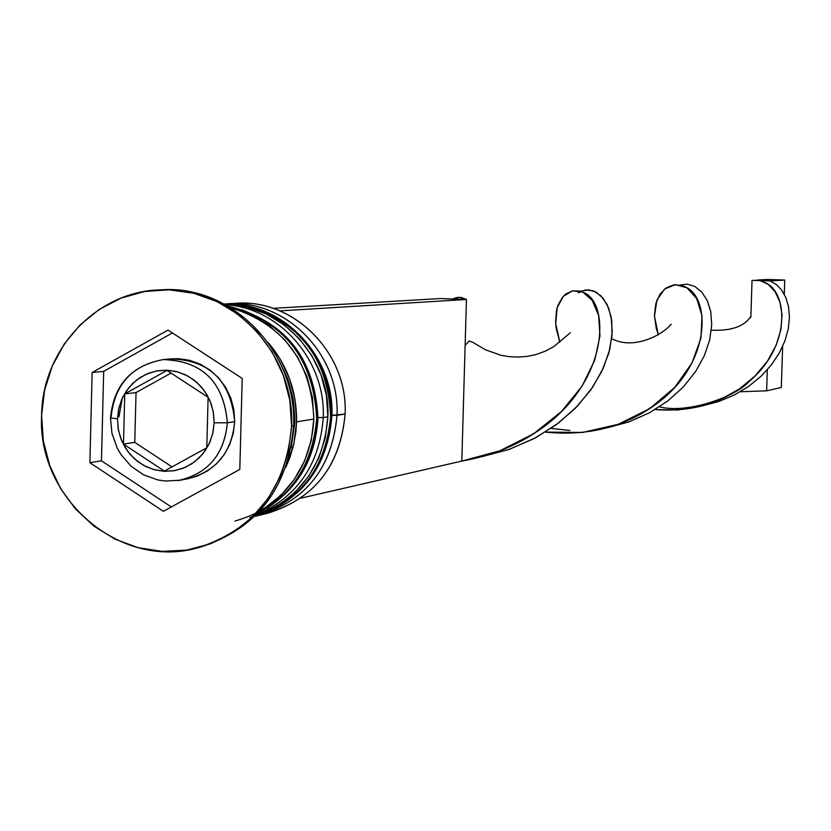 <?xml version="1.0" encoding="UTF-8"?>
<svg xmlns="http://www.w3.org/2000/svg" width="831" height="831" viewBox="0 0 831 831"><rect width="100%" height="100%" fill="white"/><g stroke="black" fill="none" stroke-linecap="round" stroke-linejoin="round"><path stroke-width="1.25" d="M224.245 304.053C281.429 301.643 333.595 356.354 330.624 416.362L331.548 416.206C334.55 355.845 281.688 300.957 224.193 304.021C281.688 300.957 334.55 355.845 331.548 416.206L331.922 416.061M224.193 304.021C282.135 300.915 334.997 356.177 331.891 416.123C327.559 467.334 301.819 500.75 254.66 516.363C301.497 500.948 327.134 467.562 331.548 416.206L330.624 416.362C328.006 358.878 300.188 322.21 247.171 306.327M249.851 517.526C298.89 503.274 325.814 469.546 330.624 416.362C326.313 467.282 301.009 500.605 254.702 516.321M331.901 416.113L331.548 416.206C328.733 458.878 309.257 489.968 273.119 509.486M227.923 306.088C284.524 320.267 314.43 357.725 317.639 418.45L317.639 418.45C314.43 357.725 284.524 320.267 227.923 306.088M228.473 306.41C284.254 321.182 313.661 358.577 316.694 418.606C314.876 364.954 289.884 328.661 241.707 309.714M234.944 521.058C284.576 506.64 311.822 472.486 316.694 418.606L317.639 418.45L316.694 418.606C313.9 461.589 294.361 493.012 258.098 512.872M257.652 513.34C294.735 493.707 314.731 462.078 317.639 418.45C315.375 457.632 298.454 487.589 266.876 508.323M170.625 358.899L178.198 358.67L189.468 360.28L200.261 364.144L210.15 370.148L218.761 378.032L225.752 387.526L230.862 398.236L233.875 409.756L234.674 421.649L227.372 422.761L234.674 421.649C231.008 381.045 209.734 360.114 170.874 358.878L163.198 359.605C131.246 365.588 113.67 385.044 110.481 417.972L111.001 417.858C114.356 384.701 131.755 365.287 163.198 359.605C202.276 360.851 223.674 381.907 227.372 422.761L214.149 422.823L212.632 434.052L208.768 444.606L202.733 453.965L194.838 461.641L185.5 467.261L175.175 470.533L164.382 471.322L153.673 469.567L143.576 465.381L134.601 458.961L127.185 450.641L121.7 440.825L118.407 430.011L117.493 418.741L118.168 428.619L120.661 438.197L124.879 447.109L130.675 455.014L137.811 461.61L146.017 466.648L154.992 469.92L164.382 471.322L173.835 470.772L182.986 468.3L191.483 463.999L198.993 458.037L205.226 450.631L209.942 442.061L212.954 432.671L214.149 422.823L213.474 412.893L210.96 403.264L206.701 394.31L200.863 386.384L193.675 379.788L185.417 374.771L176.401 371.53L166.989 370.179L157.537 370.782L148.406 373.306L139.94 377.648L132.482 383.642L126.302 391.048L121.638 399.597L118.667 408.945L117.493 418.741L110.461 417.983L117.493 418.741L118.978 407.574L122.801 397.052L128.784 387.713L136.606 380.027L145.903 374.365L156.197 371.031L166.989 370.179L177.72 371.873L187.868 376.028L196.905 382.426L204.374 390.767L209.911 400.615L213.224 411.49L214.149 422.823L227.372 422.761C223.923 382.696 203.055 361.599 164.767 359.48M122.323 398.059L118.968 416.778M232.192 303.679C291.151 296.22 348.355 351.742 345.104 414.025C348.168 353.476 294.226 298.796 236.617 303.346L227.746 303.814C285.76 299.233 340.097 354.328 337.012 415.334C340.211 353.154 283.703 297.488 224.765 304.011L227.746 303.814M331.901 415.344L345.104 414.025L337.012 415.334C332.369 467.521 306.078 500.937 258.129 515.573L255.21 516.217C304.8 502.516 332.057 468.881 337.012 415.334L331.901 415.344M323.238 417.546C325.877 360.747 279.725 307.75 225.544 304.759C279.725 307.75 325.877 360.747 323.238 417.546L327.871 416.798C330.717 357.932 280.722 303.772 224.536 304.208L246.662 307.055L266.024 313.931L283.797 324.62L299.274 338.716L311.843 355.678L321.026 374.864L326.438 395.504L327.871 416.798L323.238 417.546C319.727 464.643 297.228 497.218 255.751 515.282C297.228 497.218 319.727 464.643 323.238 417.546L318.013 417.567L323.238 417.546M161.505 289.811C231.652 284.618 297.29 351.638 293.582 425.763C297.249 352.053 232.368 285.241 162.554 289.759L161.505 289.811M296.574 421.847L313.869 419.063C311.324 361.329 283.537 324.183 230.499 307.626L251.263 314.856L269.254 325.679L284.919 339.962L297.643 357.153L306.93 376.578L312.414 397.488L313.869 419.063L296.574 421.847L293.914 443.577L285.916 467.178L289.749 457.954L293.561 445.146L295.867 431.923L296.574 421.847C296.927 391.598 287.412 365.131 268.018 342.434L280.109 358.961L289.531 378.697L295.098 399.94L296.574 421.847M291.588 426.085L293.582 425.763L291.588 426.085L289.842 400.282L283.298 375.28L272.194 352.043L256.997 331.496L238.3 314.43L216.829 301.497L193.446 293.198L169.057 289.832L144.604 291.504L121.035 298.132L99.232 309.433L80.046 324.973L64.164 344.138L52.197 366.191L44.583 390.3L41.592 415.542C42.038 349.456 96.614 291.141 160.331 289.842C230.27 285.313 295.254 352.251 291.588 426.085C286.124 489.044 254.712 529.659 197.363 547.93C120.131 569.848 37.104 498.538 41.592 415.542L43.337 440.97L49.756 465.63L60.601 488.586L75.465 508.988L93.81 526.044L114.948 539.111L138.071 547.671L162.325 551.389L186.767 550.091L210.482 543.817L232.524 532.775L252.053 517.391L268.288 498.226L280.587 476.038L288.461 451.68L291.588 426.085M168.018 330.094L242.216 378.437L239.806 469.432L163.354 511.304L89.883 462.711L92.137 372.496L168.018 330.094L242.216 378.437L239.806 469.432L163.354 511.304L89.883 462.711L101.444 460.79L171.3 506.952L101.444 460.79L89.883 462.711L92.137 372.496L103.688 371.353L101.444 460.79L103.688 371.353L92.137 372.496L168.018 330.094M198.516 547.629L199.513 547.39C256.769 529.139 288.128 488.597 293.582 425.763C288.025 489.064 256.332 529.69 198.516 547.629M291.193 447.764L294.922 421.774L293.457 400.21L287.983 379.3L278.541 359.605M259.698 511.138C293.333 490.643 311.386 459.959 313.869 419.063L311.241 440.451L304.645 460.831L294.34 479.404L280.733 495.442L264.372 508.343L259.698 511.138M254.94 516.093C299.544 499.473 323.851 466.368 327.871 416.798L325.274 437.927L318.751 458.047L308.571 476.381L295.13 492.222L278.956 504.968L260.685 514.109L254.94 516.093M258.129 515.573L266.772 513.527C314.388 498.995 340.502 465.827 345.104 414.025C340.024 467.843 312.477 501.322 262.44 514.451M172.422 332.961L103.688 371.353L172.422 332.961M177.761 480.64C207.698 474.034 224.235 454.734 227.372 422.761C224.547 453.456 208.924 472.6 180.493 480.183L188.066 478.718C216.34 471.177 231.87 452.157 234.674 421.649L233.251 433.439L229.636 444.678L223.986 454.931L216.507 463.791L207.511 470.928L197.342 476.07L187.941 478.749M166.979 370.418L208.114 397.301L206.794 447.764L164.393 471.084L123.487 444.128L124.754 393.904L166.979 370.418L208.114 397.301L206.794 447.764L164.393 471.084L123.487 444.128L134.767 442.352L172.017 466.887L134.767 442.352L123.487 444.128L124.754 393.904L136.035 392.575L134.767 442.352L136.035 392.575L124.754 393.904L166.979 370.418M171.072 373.088L136.035 392.575L171.072 373.088M465.121 345.467L466.44 299.482L461.485 297.488L456.531 297.54L452.802 299.004L459.491 297.269L466.44 299.482L440.274 298.568L273.139 308.343L440.274 298.568L466.44 299.482L279.86 310.867L466.44 299.482L461.807 461.08L300.822 498.174L461.807 461.08L499.982 450.734L533.845 433.637L561.579 411.407L582.022 386.166L594.736 360.228L599.961 335.953L598.642 315.489L592.306 300.51L582.884 292.138L572.507 290.819L563.304 296.303L557.186 307.699L555.69 323.612L559.834 342.247L556.23 328.525L555.607 322.054L556.521 310.347L557.975 305.289L562.556 297.155L565.537 294.205L572.445 290.84L579.976 291.058L583.736 292.574C610.203 302.702 609.892 383.226 537.252 431.382C515.386 446.216 490.238 456.115 461.807 461.08L465.121 345.467L469.235 340.959L472.901 342.362L485.429 349.778L500.854 355.263L509.351 356.696L518.139 357.101L527.353 356.364L536.172 354.484L545.385 351.149L553.664 346.704L570.367 332.753M581.222 291.141L588.639 289.822L596.211 292.18L603.129 298.225L608.562 307.792L611.741 320.517L612 335.849L608.791 353.123L601.727 371.519L590.623 390.155L575.478 408.125L556.521 424.527L534.136 438.55L508.925 449.478L481.616 456.749L509.746 449.187L535.611 437.771L558.422 423.104L577.555 405.975L592.596 387.308L603.337 368.081L609.798 349.28L612.239 331.87L611.128 316.704L607.087 304.489L600.906 295.774L593.448 290.881L585.595 289.915L578.272 292.792L580.848 291.12L583.736 292.574M702.268 405.892L718.898 401.466L734.459 394.912L748.565 386.457L760.884 376.433L771.137 365.225L779.166 353.268L784.88 340.99L788.287 328.847L789.45 317.286L788.546 306.722L785.835 297.54L781.607 290.029L776.237 284.451L770.119 280.94L760.407 280.618L770.119 280.94L784.734 280.047L770.119 280.94M752.024 280.348L759.368 280.39L766.587 283.278C788.162 294.517 790.468 347.202 748.856 381.699C723.022 403.108 691.787 412.405 655.129 409.558L677.753 409.984L699.962 406.494L720.83 399.296L739.497 388.856L755.254 375.809L767.574 360.955L776.154 345.218L780.932 329.523L782.044 314.814L779.883 301.933L775.032 291.608L768.208 284.379L760.251 280.587L752.024 280.348L750.86 317.317M680.038 284.981L687.476 284.171L694.955 286.539L701.79 292.065L707.274 300.562L710.775 311.718L711.72 325.046L709.664 339.952L704.324 355.741L695.537 371.665L683.342 386.945L667.937 400.843L649.676 412.675L629.067 421.857L606.744 427.913L629.067 421.857L649.676 412.675L667.937 400.843L683.342 386.945L695.537 371.665L704.324 355.741L709.664 339.952L711.72 325.046L710.775 311.718L707.274 300.562L701.79 292.065L694.955 286.539L687.476 284.171L680.038 284.981M551.722 428.484L569.879 430.458M766.639 390.84L740.265 391.754L766.639 390.84L767.304 369.805L766.639 390.84L781.327 387.464L766.639 390.84M658.339 334.945L656.21 328.172L654.433 315.178L655.804 303.627L659.897 294.299L666.14 287.858L673.785 284.815L681.991 285.48L686.022 287.256C710.235 298.08 711.814 362.763 657.383 403.212C625.722 426.781 588.379 436.42 545.365 432.11L582.51 432.463L618.16 424.34L649.655 408.686L674.741 387.391L692.005 362.95L700.938 338.175L702.018 315.894L696.658 298.506L686.925 287.796L675.354 284.649L664.551 289.063L656.937 300.105L654.454 316.133L658.339 334.945M767.034 279.465L756.906 280.057L767.034 279.465L784.734 280.047L784.287 294.278L784.734 280.047L767.034 279.465M782.625 346.475L781.327 387.464L782.625 346.475M227.871 306.068C284.877 320.351 314.918 357.777 317.993 418.357C315.146 461.911 295.026 493.583 257.62 513.371M160.871 289.822L162.554 289.759M197.944 547.785L199.513 547.39M110.481 418.097L111.956 433.315L117.109 447.857L120.983 454.557L131.059 466.201L143.649 474.865L157.942 479.965L165.442 481.045L180.493 480.183M518.108 442.674L537.252 431.382M659.513 406.816C687.289 414.191 736.266 396.46 748.856 381.699M761.165 280.826L766.587 283.278M711.357 330.177C730.792 331.06 743.787 326.676 750.362 317.047M450.194 298.911L451.316 298.952M641.241 413.828L657.383 403.212M681.202 285.251L686.022 287.256M611.72 338.643C634.271 350.775 664.031 333.854 671.116 324.173"/></g></svg>
